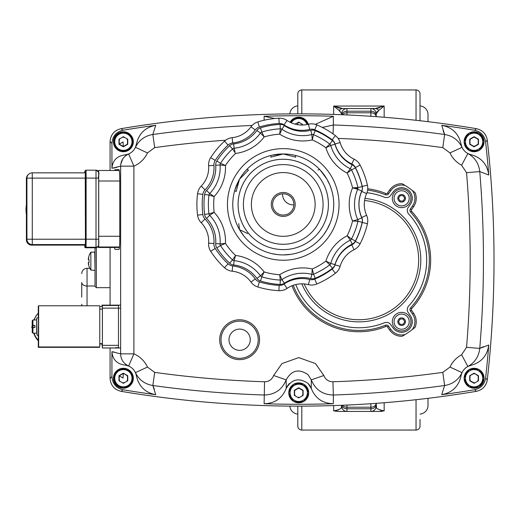 <?xml version="1.0" encoding="UTF-8"?>
<svg xmlns="http://www.w3.org/2000/svg" width="520" height="520" viewBox="0 0 520 520"><rect width="100%" height="100%" fill="white"/><g stroke="black" fill="none" stroke-linecap="round" stroke-linejoin="round"><path stroke-width="0.78" d="M301.795 406.133L301.795 430.053L416.046 430.053A3.985 3.985 0 0 0 420.03 426.069L420.03 419.425M384.163 410.852L380.218 411.45L370.877 411.45A5.317 5.317 0 0 0 376.194 406.14L376.194 404.541L376.194 406.14C375.401 408.154 378.06 409.728 384.163 410.852L384.163 402.734M341.653 405.281L341.653 406.14A5.317 5.317 0 0 0 346.964 411.45L337.623 411.45L333.678 410.852C339.709 409.779 342.368 408.213 341.653 406.14L341.269 407.498M297.811 113.861L297.811 93.931A3.985 3.985 0 0 1 301.795 89.947L416.046 89.947A3.985 3.985 0 0 1 420.03 93.931L420.03 120.744M380.276 411.45L382.142 411.333M301.795 430.053A3.985 3.985 0 0 1 297.811 426.069L297.811 406.14L297.811 426.069M297.811 93.931L297.811 100.575M297.811 124.716L297.811 122.727M379.385 107.9L375.109 108.55L384.163 106.034L378.729 110.487L376.194 113.861L376.194 116.662L376.194 113.861A5.317 5.317 0 0 0 370.877 108.55L346.769 108.55M376.812 112.119L377.546 111.326M373.951 108.55L371.222 108.55M381.42 410.54L380.478 410.28M376.5 407.362L376.194 403.338L376.194 406.14A5.317 5.317 0 0 1 370.877 411.45L337.623 411.45M340.151 408.804L338.111 410M338.111 410.007L337.363 410.28M336.44 410.54L333.678 410.852L333.678 405.568M341.653 114.719L341.653 113.861A5.317 5.317 0 0 1 346.964 108.55A5.317 5.317 0 0 0 341.653 113.861L341.653 114.719L341.653 113.861L339.112 110.487L340.294 111.326M338.41 107.887L333.678 106.034L342.732 108.55L338.468 107.9M376.194 113.861A5.317 5.317 0 0 0 370.877 108.55L375.005 108.55M342.466 405.249A5.317 4.205 0 0 0 346.964 407.212L346.964 411.45M380.218 411.45L370.877 411.45L370.877 407.212A5.317 4.205 0 0 0 376.175 403.338L376.194 404.541A5.317 4.251 0 0 1 370.877 408.791L346.964 408.791A5.317 4.251 0 0 1 341.731 405.275M428.006 114.523L428.006 121.68L428.006 114.523A8.639 8.639 0 0 0 420.03 105.917M428.006 405.476L428.006 398.32L428.006 405.476A8.639 8.639 0 0 1 420.03 414.082M333.678 114.433L333.678 106.034L339.112 110.487A5.317 4.693 90 0 1 342.732 108.55L346.964 108.55L346.964 111.209L370.877 111.209A5.317 4.251 180 0 1 376.194 115.46L376.194 116.662A5.317 4.205 180 0 0 370.877 112.788L370.877 108.55L375.109 108.55A5.317 4.693 -90 0 1 378.729 110.487M341.731 114.725A5.317 4.251 180 0 1 346.964 111.209L346.964 112.788A5.317 4.205 180 0 0 342.466 114.751M297.811 402.155L297.811 401.486L297.811 402.155M297.811 105.917A8.639 8.639 0 0 0 289.861 113.9M297.811 414.082A8.639 8.639 0 0 1 289.861 406.101M370.877 108.55L346.964 108.55M302.718 125.028A4.518 4.518 0 0 0 301.867 123.897M299.981 122.805A4.518 4.518 0 0 0 297.479 122.805M295.282 118.515L293.852 118.515A9.919 9.919 0 0 0 293.69 118.606L292.981 119.841M307.183 124.514L303.771 118.606A9.919 9.919 0 0 0 303.608 118.515L302.185 118.515M119.788 368.94L126.945 368.94L119.788 368.94M127.491 369.135L128.245 369.603A9.919 9.919 0 0 1 128.407 369.7L133.282 378.144A9.919 9.919 0 0 1 133.282 378.332L128.407 386.782A9.919 9.919 0 0 1 128.245 386.874L126.815 386.874M117.611 370.929L118.326 369.7A9.919 9.919 0 0 1 118.489 369.603L119.242 369.135M117.611 385.548L118.326 386.782A9.919 9.919 0 0 0 118.489 386.874L119.912 386.874M114.159 376.909L113.451 378.144A9.919 9.919 0 0 0 113.451 378.332L114.159 379.568M118.983 379.327A4.518 4.518 0 0 0 120.231 381.491M122.116 382.577A4.518 4.518 0 0 0 124.618 382.577M126.503 381.491A4.518 4.518 0 0 0 127.751 379.327M127.751 377.15A4.518 4.518 0 0 0 127.03 375.603M123.819 373.744A4.518 4.518 0 0 0 123.364 373.724M122.915 373.744A4.518 4.518 0 0 0 122.116 373.9M120.231 374.985A4.518 4.518 0 0 0 119.698 375.603M119.457 375.979A4.518 4.518 0 0 0 118.983 377.15M295.152 383.552L302.308 383.552M302.855 383.747L303.608 384.215A9.919 9.919 0 0 1 303.771 384.312L308.646 392.756A9.919 9.919 0 0 1 308.646 392.945L303.771 401.394A9.919 9.919 0 0 1 303.608 401.486L293.852 401.486A9.919 9.919 0 0 1 293.69 401.394L288.815 392.945A9.919 9.919 0 0 1 288.815 392.756L293.69 384.312A9.919 9.919 0 0 1 293.852 384.215L294.606 383.747M294.346 393.939A4.518 4.518 0 0 0 295.601 396.103A4.518 4.518 0 0 1 294.346 393.939M297.479 397.196A4.518 4.518 0 0 0 299.981 397.196A4.518 4.518 0 0 1 297.479 397.196M301.867 396.103A4.518 4.518 0 0 0 303.115 393.939A4.518 4.518 0 0 1 301.867 396.103M303.115 391.768A4.518 4.518 0 0 0 301.867 389.597A4.518 4.518 0 0 1 303.115 391.768M299.981 388.512A4.518 4.518 0 0 0 297.479 388.512A4.518 4.518 0 0 1 299.981 388.512M295.601 389.597A4.518 4.518 0 0 0 294.346 391.768A4.518 4.518 0 0 1 295.601 389.597M479.135 386.782L484.016 378.332A9.919 9.919 0 0 0 484.016 378.144L479.135 369.7A9.919 9.919 0 0 0 478.972 369.603L469.222 369.603A9.919 9.919 0 0 0 469.053 369.7L464.178 378.144A9.919 9.919 0 0 0 464.178 378.332L469.053 386.782A9.919 9.919 0 0 0 469.222 386.874L478.972 386.874A9.919 9.919 0 0 0 479.135 386.782M469.709 379.327A4.518 4.518 0 0 0 470.964 381.491A4.518 4.518 0 0 1 469.709 379.327M472.849 382.577A4.518 4.518 0 0 0 475.345 382.577A4.518 4.518 0 0 1 472.849 382.577M477.23 381.491A4.518 4.518 0 0 0 478.478 379.327A4.518 4.518 0 0 1 477.23 381.491M478.478 377.15A4.518 4.518 0 0 0 477.763 375.603A4.518 4.518 0 0 1 478.478 377.15M474.552 373.744A4.518 4.518 0 0 0 473.642 373.744A4.518 4.518 0 0 1 474.552 373.744M470.431 375.603A4.518 4.518 0 0 0 469.709 377.15A4.518 4.518 0 0 1 470.431 375.603M467.831 149.506L464.256 143.312M469.053 150.299A9.919 9.919 0 0 0 469.222 150.397L478.972 150.397A9.919 9.919 0 0 0 479.135 150.299L484.016 141.856A9.919 9.919 0 0 0 484.016 141.667L479.135 133.218A9.919 9.919 0 0 0 478.972 133.126L469.222 133.126A9.919 9.919 0 0 0 469.053 133.218L464.178 141.667A9.919 9.919 0 0 0 464.178 141.856L469.053 150.299L468.273 149.883M464.152 142.74L464.178 141.856M469.709 142.851A4.518 4.518 0 0 0 470.964 145.015A4.518 4.518 0 0 1 469.709 142.851M472.849 146.101A4.518 4.518 0 0 0 474.552 146.256A4.518 4.518 0 0 1 472.849 146.101M477.763 144.398A4.518 4.518 0 0 0 478.478 142.851A4.518 4.518 0 0 1 477.763 144.398M478.478 140.673A4.518 4.518 0 0 0 477.23 138.508A4.518 4.518 0 0 1 478.478 140.673M475.345 137.423A4.518 4.518 0 0 0 472.849 137.423A4.518 4.518 0 0 1 475.345 137.423M470.964 138.508A4.518 4.518 0 0 0 469.709 140.673A4.518 4.518 0 0 1 470.964 138.508M118.983 143.669A4.784 4.784 0 0 0 119.516 144.606M122.831 146.517A4.784 4.784 0 0 0 123.903 146.517M127.212 144.606A4.784 4.784 0 0 0 127.751 143.669M118.983 142.851A4.518 4.518 0 0 0 119.457 144.02M119.698 144.398A4.518 4.518 0 0 0 120.231 145.015M122.116 146.101A4.518 4.518 0 0 0 122.915 146.256M123.364 146.276A4.518 4.518 0 0 0 124.618 146.101M126.503 145.015A4.518 4.518 0 0 0 127.751 142.851M126.945 151.06L119.788 151.06M119.242 150.865L118.489 150.397A9.919 9.919 0 0 1 118.326 150.299L117.611 149.071M126.815 133.126L128.245 133.126A9.919 9.919 0 0 1 128.407 133.218L133.282 141.667A9.919 9.919 0 0 1 133.282 141.856L128.407 150.299A9.919 9.919 0 0 1 128.245 150.397L127.491 150.865M114.159 140.433L113.451 141.667A9.919 9.919 0 0 0 113.451 141.856L114.159 143.091M119.912 133.126L118.489 133.126A9.919 9.919 0 0 0 118.326 133.218L117.611 134.453M127.751 139.847A4.784 4.784 0 0 0 127.212 138.918M123.903 137.007A4.784 4.784 0 0 0 122.831 137.007M119.516 138.918A4.784 4.784 0 0 0 118.983 139.847M127.751 140.673A4.518 4.518 0 0 0 126.503 138.508M124.618 137.423A4.518 4.518 0 0 0 122.116 137.423M120.231 138.508A4.518 4.518 0 0 0 118.983 140.673M87.041 305.786L87.041 286.013A5.317 3.549 180 0 1 83.284 284.973A5.317 3.549 180 0 1 81.731 282.464L81.731 297.141M95.01 247.774L95.01 285.24M95.01 271.739L95.01 250.478M89.017 255.794L89.017 255.794A15.945 15.945 0 0 1 90.844 252.174L95.01 252.096M94.724 251.836L95.01 270.12M90.844 252.174L90.844 270.043A15.945 15.945 0 0 1 89.017 266.422L89.017 266.422M89.063 266.377A15.886 15.886 0 0 1 88.302 263.204A15.886 8.834 170 0 0 88.829 264.466A15.886 8.834 170 0 1 88.302 263.204L88.445 263.178M88.829 264.466A15.886 13 14.6 0 1 88.302 262.476L89.063 262.476A14.547 10.524 90 0 1 89.063 259.74L88.302 259.74A15.886 13 165.4 0 1 88.829 257.751A15.886 8.834 10 0 0 88.302 259.012A15.886 8.834 10 0 1 88.829 257.751M88.445 259.038L88.302 259.012A15.886 15.886 0 0 1 89.063 255.84M461.201 375.057L462.046 372.645A13.286 13.286 0 0 1 464.704 368.843A13.286 13.286 0 0 0 461 376.019C458.627 386.457 452.199 392.685 441.721 394.693A1070.927 1070.927 0 0 0 474.611 389.74L476.32 391.339C482.547 389.922 486.207 386.054 487.299 379.743L485.609 378.125C484.536 384.443 480.87 388.31 474.611 389.74M487.299 140.257A1072.786 1072.786 0 0 1 487.299 379.743A1072.786 1072.786 0 0 0 487.299 140.257C486.219 133.959 482.56 130.091 476.32 128.661L474.611 130.26C480.857 131.677 484.523 135.544 485.609 141.876L487.299 140.257M485.609 378.125A1070.927 1070.927 0 0 0 488.761 345.013L479.752 348.419A1062.224 1062.224 0 0 0 479.752 171.581L488.761 174.987A1070.927 1070.927 0 0 0 485.609 141.876M469.95 154.381L467.857 153.491A13.286 13.286 0 0 1 464.704 151.157A13.286 13.286 0 0 0 471.166 154.72C481.462 157.657 487.325 164.411 488.761 174.987M128.063 154.219L124.312 155.012A13.286 13.286 0 0 0 128.629 153.959L133.894 166.153A26.572 26.572 0 0 0 147.472 152.945L154.655 147.622L152.834 134.492C144.846 135.817 139.042 140.108 135.415 147.355A13.286 13.286 0 0 0 136.468 143.982L135.415 147.355A13.286 13.286 0 0 1 128.629 153.959C123.442 156.578 120.776 160.641 120.64 166.153L120.64 353.847C120.776 359.359 123.442 363.422 128.629 366.041A13.286 13.286 0 0 1 135.415 372.645C139.016 379.88 144.82 384.163 152.834 385.509L153.231 386.386M125.34 365.099L128.629 366.041A13.286 13.286 0 0 0 124.312 364.988C116.721 363.779 112.599 359.365 111.937 351.728L111.937 376.695L110.078 378.268C110.591 385.307 114.276 389.662 121.141 391.339L123.019 389.766C116.148 388.109 112.456 383.747 111.937 376.695M113.399 378.241A9.965 9.965 0 0 1 123.364 368.277A9.965 9.965 0 0 1 133.328 378.241A9.965 9.965 0 0 1 123.364 388.2A9.965 9.965 0 0 1 113.399 378.241M290.062 122.239A9.965 9.965 0 0 1 308.269 124.267M113.399 141.758A9.965 9.965 0 0 1 123.364 131.8A9.965 9.965 0 0 1 133.328 141.758A9.965 9.965 0 0 1 123.364 151.723A9.965 9.965 0 0 1 113.399 141.758M464.132 141.758A9.965 9.965 0 0 1 474.097 131.8A9.965 9.965 0 0 1 484.062 141.758A9.965 9.965 0 0 1 474.097 151.723A9.965 9.965 0 0 1 464.132 141.758M464.132 378.241A9.965 9.965 0 0 1 474.097 368.277A9.965 9.965 0 0 1 484.062 378.241A9.965 9.965 0 0 1 474.097 388.2A9.965 9.965 0 0 1 464.132 378.241M286.182 379.853C291.661 370.11 298.974 368.42 308.126 374.784L311.279 379.853C315.347 389.721 322.706 394.771 333.353 395.012L332.917 381.765C328.536 381.667 325.507 379.581 323.83 375.505L315.51 363.591L298.733 357.611L281.957 363.591L273.631 375.505L281.957 363.591L298.733 357.611L315.51 363.591L323.83 375.505L311.279 379.853L311.279 388.518L308.126 383.468C299.026 377.357 291.714 379.041 286.182 388.518L286.182 379.853L273.631 375.505C271.973 379.568 268.944 381.654 264.543 381.765A1048.97 1048.97 0 0 1 154.655 372.379L152.834 385.509A1062.224 1062.224 0 0 0 264.115 395.012C274.8 394.738 282.159 389.688 286.182 379.853M288.769 392.853A9.965 9.965 0 0 1 298.733 382.889A9.965 9.965 0 0 1 308.698 392.853A9.965 9.965 0 0 1 298.733 402.818A9.965 9.965 0 0 1 288.769 392.853M367.621 190.125A70.415 70.415 0 0 1 385.392 194.753A2.659 2.659 0 0 0 388.563 193.817L390.748 190.703A13.286 13.286 0 0 1 405.197 185.523A87.685 87.685 0 0 1 412.347 190.476A13.286 13.286 0 0 1 412.51 205.94L410.429 208.91A2.659 2.659 0 0 0 410.657 212.238A70.415 70.415 0 0 1 410.657 307.762A2.659 2.659 0 0 0 410.429 311.09L412.51 314.061A13.286 13.286 0 0 1 412.347 329.524L415.11 327.314A87.685 87.685 0 0 1 405.197 334.477A13.286 13.286 0 0 1 390.748 329.297L388.563 326.183A2.659 2.659 0 0 0 385.392 325.247A70.415 70.415 0 0 1 293.215 285.317M405.197 185.523L402.155 183.716A87.685 87.685 0 0 1 405.197 185.523M221.019 339.709A18.596 18.596 0 0 1 239.623 321.113A18.596 18.596 0 0 1 258.219 339.709A18.596 18.596 0 0 1 239.623 358.312A18.596 18.596 0 0 1 221.019 339.709M388.563 193.817L387.478 193.05A1.326 1.326 0 0 1 385.885 193.518A71.741 71.741 0 0 0 367.75 188.806M390.748 190.703L389.656 189.936L387.478 193.05M415.11 192.686L412.347 190.476A87.685 87.685 0 0 1 415.11 192.686A14.612 14.612 0 0 1 413.595 206.7L412.51 205.94M410.657 307.762L411.632 308.666A71.741 71.741 0 0 0 411.632 211.334A1.326 1.326 0 0 1 411.522 209.671L410.429 208.91M410.429 311.09L411.522 310.329A1.326 1.326 0 0 1 411.632 308.666M412.51 314.061L413.595 313.3L411.522 310.329M402.155 336.284L405.197 334.477A87.685 87.685 0 0 1 402.155 336.284A14.612 14.612 0 0 1 389.656 330.064L390.748 329.297M410.332 204.419L408.252 207.383A5.317 5.317 0 0 0 408.7 214.039A67.756 67.756 0 0 1 408.7 305.962A5.317 5.317 0 0 0 408.252 312.618L410.332 315.582A10.628 10.628 0 0 1 407.726 330.389A10.628 10.628 0 0 1 392.918 327.776L390.741 324.662A5.317 5.317 0 0 0 384.391 322.784A67.756 67.756 0 0 1 295.776 284.57A67.756 67.756 0 0 0 384.391 322.784A5.317 5.317 0 0 1 390.741 324.662L392.918 327.776A10.628 10.628 0 0 0 407.726 330.389A10.628 10.628 0 0 0 410.332 315.582L408.252 312.618A5.317 5.317 0 0 1 408.7 305.962A67.756 67.756 0 0 0 408.7 214.039A5.317 5.317 0 0 1 408.252 207.383L410.332 204.419A10.628 10.628 0 0 0 407.726 189.612A10.628 10.628 0 0 0 392.918 192.225A10.628 10.628 0 0 1 407.726 189.612A10.628 10.628 0 0 1 410.332 204.419M366.957 192.725A67.756 67.756 0 0 1 384.391 197.217A5.317 5.317 0 0 0 390.741 195.338L392.918 192.225L390.741 195.338A5.317 5.317 0 0 1 384.391 197.217A67.756 67.756 0 0 0 366.957 192.725M264.543 381.765L264.115 403.722A1070.927 1070.927 0 0 0 333.346 403.722C322.692 403.475 315.341 398.411 311.279 388.518M264.115 403.722C274.768 403.475 282.126 398.411 286.182 388.518M252.116 125.45A1062.224 1062.224 0 0 0 152.834 134.492L155.747 125.307C145.262 127.316 138.84 133.542 136.468 143.982L136.266 144.937M461 143.982A13.286 13.286 0 0 0 464.704 151.157A13.286 13.286 0 0 1 462.046 147.355L461 143.982C458.627 133.542 452.199 127.316 441.721 125.307A1070.927 1070.927 0 0 1 474.611 130.26A1070.927 1070.927 0 0 0 441.721 125.307L444.632 134.492A1062.224 1062.224 0 0 0 333.353 124.989L333.346 116.278A1070.927 1070.927 0 0 0 264.115 116.278L274.658 118.515M333.346 116.278L315.322 124.352M333.06 133.9L333.353 124.989L322.348 127.445M147.472 152.945L135.441 147.31M135.96 374.017L136.468 376.019A13.286 13.286 0 0 0 135.415 372.645L147.472 367.055A26.572 26.572 0 0 0 133.894 353.847L128.629 366.041M152.834 385.509L155.747 394.693A1070.927 1070.927 0 0 1 123.019 389.766A1070.927 1070.927 0 0 0 155.747 394.693C145.262 392.685 138.84 386.457 136.468 376.019M155.747 125.307A1070.927 1070.927 0 0 0 123.019 130.234L121.141 128.661C114.283 130.332 110.598 134.687 110.078 141.733L110.078 170.475L110.078 141.733L111.937 143.305L111.937 168.272C112.599 160.635 116.721 156.221 124.312 155.012L124.69 154.98M110.078 378.268L110.078 347.978L110.078 378.268M110.078 305.142L110.078 247.481L110.078 305.142M114.66 170.475L114.946 169.663L119.034 169.663C119.483 170.339 119.73 173.881 119.776 180.291L119.776 238.745C119.73 245.154 119.483 248.697 119.034 249.373L114.946 249.373L114.523 247.481M115.505 305.168L118.476 305.168L118.476 347.685L115.505 347.685M111.937 143.305C112.45 136.26 116.142 131.898 123.019 130.234L121.141 128.661A1072.786 1072.786 0 0 1 476.32 128.661L479.206 129.493M461.5 145.984L462.046 147.355C458.419 140.108 452.615 135.817 444.632 134.492L442.806 147.622L449.995 152.945A26.572 26.572 0 0 0 461.617 165.217L466.544 172.686A1048.97 1048.97 0 0 1 466.544 347.315L461.617 354.783A26.572 26.572 0 0 0 449.995 367.055L442.806 372.379A1048.97 1048.97 0 0 1 332.917 381.765M466.544 172.686L479.752 171.581C478.842 163.508 474.877 157.482 467.857 153.491L461.617 165.217M468.208 366.327L471.166 365.281A13.286 13.286 0 0 0 464.704 368.843A13.286 13.286 0 0 1 467.857 366.509C474.897 362.499 478.862 356.466 479.752 348.419L466.544 347.315M488.761 345.013C487.325 355.589 481.462 362.343 471.166 365.281M467.857 366.509L461.617 354.783M333.346 403.722L333.353 395.012A1062.224 1062.224 0 0 0 444.632 385.509C452.641 384.163 458.445 379.88 462.046 372.645L449.995 367.055M442.806 372.379L444.632 385.509L441.721 394.693M476.32 391.339A1072.786 1072.786 0 0 1 121.141 391.339A1072.786 1072.786 0 0 0 476.32 391.339M411.522 209.671L413.595 206.7M462.046 147.355L449.982 152.925M98.13 171.256L98.638 170.475L98.703 173.524L98.735 236.275L98.644 246.994L98.156 247.481L98.117 246.207M119.418 247.481L98.156 247.481L119.463 247.436M102.05 306.481L102.07 305.142L120.64 305.142L102.07 305.142L102.414 308.146L120.64 308.146M118.476 345.345L102.414 345.345L102.388 347.978L120.64 347.978L102.388 347.978L102.044 344L99.755 344M102.414 345.345L102.414 308.146M99.755 343.655L102.31 343.655M98.67 244.582L98.716 239.219L86.119 239.2L86.047 247.24L96.012 247.24A2.659 2.659 45.1 0 0 98.67 244.582L98.663 172.842A2.659 2.659 -134.9 0 0 96.005 170.19L96.012 247.24L95.478 247.767L85.514 247.767L86.047 247.24A0.663 0.663 -134.9 0 1 85.384 246.578L84.851 247.104L84.806 245.115L84.838 247.065L85.514 247.774A0.663 0.663 -134.9 0 1 84.851 247.104M84.845 171.386A0.663 0.663 -134.9 0 1 85.04 170.911L84.806 172.842L84.845 171.386L85.377 170.853L85.442 178.094L86.112 178.087L86.041 170.19L96.005 170.19C101.647 173.732 97.331 174.272 98.709 178.113L86.112 178.087L86.119 239.2L85.449 239.207L85.384 246.578M84.838 245.115L85.384 244.712L85.43 239.219L85.248 172.842M26.396 204.893A28.762 28.762 45.1 0 0 26.396 214.383M32.24 172.842A5.317 5.317 0 0 0 28.489 174.395A5.317 5.311 45.1 0 0 26.923 178.159L32.285 178.113L32.24 172.842L85.391 172.842L32.24 172.842A5.317 5.311 45.1 0 0 28.489 174.395L27.956 174.922A5.317 5.311 45.1 0 0 27.956 174.922A5.317 5.311 45.1 0 0 27.95 174.935A5.317 5.311 45.1 0 0 26.39 178.692L26.396 239.798A5.317 5.311 45.1 0 0 31.713 245.115L32.246 244.582L32.279 242.996L32.285 178.113L85.423 178.113M26.741 208.897L26.663 218.276L26.741 208.897M32.604 325.553L31.674 327.164L32.649 325.553M32.169 327.704L31.791 327.048M31.674 327.164L32.169 328.022M102.056 343.655L102.056 344M102.401 343.655L102.382 306.481L99.749 306.481L102.382 306.481M34.866 319.995L32.89 319.995L32.227 320.664L32.234 325.481L34.892 325.481L32.234 325.481L32.207 320.651L32.169 325.546L34.821 325.553L32.169 325.546L32.207 320.684M34.873 319.917L36.738 319.917L36.738 333.203L32.877 333.125L32.207 332.449L32.273 327.567L32.227 332.43L32.89 333.106L34.873 333.203M34.821 327.561L34.821 325.553M32.273 325.442L34.931 325.436L34.931 327.561L32.273 327.567M36.693 319.917L36.693 333.203M38.389 326.632L38.461 335.192L38.461 317.922L38.461 335.192L36.998 335.192L36.731 318.188M32.169 327.672L32.207 328.296M32.207 324.838L32.201 325.507M32.227 328.276L32.227 332.43M32.227 320.664L32.227 324.825M36.998 317.922L38.461 317.922L38.461 317.258L38.493 335.192M33.007 325.553A19.929 19.929 45.1 0 0 32.988 327.561M34.021 333.125A19.929 19.929 45.1 0 0 38.285 340.281L38.285 347.328L38.643 346.97L38.643 305.786L38.279 306.144L38.285 317.922M38.285 340.782A19.929 19.929 -134.9 0 1 33.696 333.125M32.734 327.561A19.929 19.929 -134.9 0 1 32.779 325.553M38.643 305.786L99.749 305.786L99.755 346.97L38.643 346.97M99.755 346.97L99.392 347.328L38.285 347.328M33.989 319.995A19.929 19.929 -134.9 0 1 38.279 313.177M38.279 313.19A19.929 19.929 45.1 0 0 34.145 319.995M38.285 335.192L38.285 340.281M401.629 189.02A9.302 9.302 0 0 1 410.93 198.322A9.302 9.302 0 0 1 401.629 207.623A9.302 9.302 0 0 1 392.327 198.322A9.302 9.302 0 0 1 401.629 189.02M401.629 312.377A9.302 9.302 0 0 1 410.93 321.678A9.302 9.302 0 0 1 401.629 330.98A9.302 9.302 0 0 1 392.327 321.678A9.302 9.302 0 0 1 401.629 312.377M364.579 200.519A59.748 59.748 0 0 1 418.6 262.834A59.748 59.748 0 0 1 304.181 283.94M401.629 314.106A7.573 7.573 0 0 1 409.201 321.678A7.573 7.573 0 0 1 401.629 329.251A7.573 7.573 0 0 1 394.056 321.678A7.573 7.573 0 0 1 401.629 314.106M409.201 321.678A7.573 7.573 0 0 1 401.629 329.251A7.573 7.573 0 0 1 394.056 321.678A7.573 7.573 0 0 1 401.629 314.106A7.573 7.573 0 0 1 409.201 321.678M401.323 319.02L400.094 319.02L399.477 320.086A2.678 2.678 0 0 0 399.172 320.619L398.56 321.678L399.172 322.745A2.678 2.678 0 0 0 399.477 323.278L400.094 324.337L401.323 324.337A2.678 2.678 0 0 0 401.934 324.337L403.163 324.337L403.774 323.278A2.678 2.678 0 0 0 404.085 322.745L404.697 321.678L404.085 320.619A2.678 2.678 0 0 0 403.774 320.086L403.163 319.02L401.934 319.02A2.678 2.678 0 0 0 401.323 319.02M401.629 205.894A7.573 7.573 0 0 1 394.056 198.322A7.573 7.573 0 0 1 401.629 190.749A7.573 7.573 0 0 1 409.201 198.322A7.573 7.573 0 0 1 401.629 205.894A7.573 7.573 0 0 1 394.056 198.322A7.573 7.573 0 0 1 401.629 190.749A7.573 7.573 0 0 1 409.201 198.322A7.573 7.573 0 0 1 401.629 205.894M401.323 195.663L400.094 195.663L399.477 196.722A2.678 2.678 0 0 0 399.172 197.256L398.56 198.322L399.172 199.381A2.678 2.678 0 0 0 399.477 199.914L400.094 200.98L401.323 200.98A2.678 2.678 0 0 0 401.934 200.98L403.163 200.98L403.774 199.914A2.678 2.678 0 0 0 404.085 199.381L404.697 198.322L404.085 197.256A2.678 2.678 0 0 0 403.774 196.722L403.163 195.663L401.934 195.663A2.678 2.678 0 0 0 401.323 195.663M228.989 339.709A10.628 10.628 0 0 1 239.623 329.082A10.628 10.628 0 0 1 250.25 339.709A10.628 10.628 0 0 1 239.623 350.337A10.628 10.628 0 0 1 228.989 339.709M327.626 180.655L329.732 184.75M271.934 155.24L283.25 153.959A50.486 50.486 0 0 0 232.765 204.438A50.486 50.486 0 0 0 283.25 254.924L281.288 254.885M241.638 175.858L242.951 174.031M243.997 172.698L245.447 170.983M234.982 189.638L239.525 179.198L236.106 191.529L234.708 190.561M236.249 222.872L235.138 219.745M245.447 237.9L243.997 236.184M243.815 235.963L239.525 229.684L247.669 233.571M277.381 254.586L271.934 253.643M283.159 118.671A13.286 13.286 0 0 1 287.034 120.465A26.572 26.572 0 0 0 308.412 124.234A26.572 26.572 0 0 1 287.034 120.465A13.286 13.286 0 0 0 278.915 118.196A86.353 86.353 0 0 0 257.822 121.914A13.286 13.286 0 0 0 250.972 126.822A26.572 26.572 0 0 1 232.167 137.677A13.286 13.286 0 0 0 224.49 141.154A86.353 86.353 0 0 0 210.724 157.566A13.286 13.286 0 0 0 208.631 165.731A26.572 26.572 0 0 1 201.208 186.128A13.286 13.286 0 0 0 197.561 193.733A86.353 86.353 0 0 0 197.561 215.15A13.286 13.286 0 0 0 201.208 222.749A26.572 26.572 0 0 1 208.631 243.152A13.286 13.286 0 0 0 210.724 251.316A86.353 86.353 0 0 0 224.49 267.722A13.286 13.286 0 0 0 228.046 270.088A13.286 13.286 0 0 1 224.49 267.722L228.111 263.829A81.042 81.042 0 0 1 215.189 248.43A7.969 7.969 0 0 1 213.928 243.529A31.883 31.883 0 0 0 205.023 219.05A7.969 7.969 0 0 1 202.833 214.494A81.042 81.042 0 0 1 202.833 194.389A7.969 7.969 0 0 1 205.023 189.833A31.883 31.883 0 0 0 213.928 165.353A7.969 7.969 0 0 1 215.189 160.453A81.042 81.042 0 0 1 228.111 145.054A7.969 7.969 0 0 1 232.713 142.961A31.883 31.883 0 0 0 255.275 129.941A7.969 7.969 0 0 1 259.382 126.997A81.042 81.042 0 0 1 279.182 123.5A7.969 7.969 0 0 1 284.057 124.865A31.883 31.883 0 0 0 309.706 129.389A7.969 7.969 0 0 1 314.75 129.773A81.042 81.042 0 0 1 332.163 139.828A7.969 7.969 0 0 1 335.017 144.001A31.883 31.883 0 0 0 351.76 163.956A7.969 7.969 0 0 1 355.375 167.492A81.042 81.042 0 0 1 362.251 186.381A7.969 7.969 0 0 1 361.757 191.419A31.883 31.883 0 0 0 361.757 217.464A7.969 7.969 0 0 1 362.251 222.502L367.432 223.685A13.286 13.286 0 0 0 367.699 219.421A13.286 13.286 0 0 1 367.432 223.685A86.353 86.353 0 0 1 360.106 243.815A86.353 86.353 0 0 0 367.432 223.685M311.649 285.051A13.286 13.286 0 0 1 308.412 284.648A13.286 13.286 0 0 0 316.817 284.005A13.286 13.286 0 0 1 311.649 285.051M351.76 244.927A31.883 31.883 0 0 0 335.017 264.882A7.969 7.969 0 0 1 332.163 269.055A81.042 81.042 0 0 1 314.75 279.11L316.817 284.005A86.353 86.353 0 0 0 335.368 273.293A13.286 13.286 0 0 0 340.125 266.338A26.572 26.572 0 0 1 354.081 249.711A13.286 13.286 0 0 0 360.106 243.815L355.375 241.391A7.969 7.969 0 0 1 351.76 244.927L354.081 249.711M367.699 189.462A13.286 13.286 0 0 0 367.432 185.198A13.286 13.286 0 0 1 366.606 193.589A13.286 13.286 0 0 0 367.699 189.462M357.572 161.629A13.286 13.286 0 0 1 360.106 165.067A13.286 13.286 0 0 0 354.081 159.172A26.572 26.572 0 0 1 340.125 142.545A13.286 13.286 0 0 0 335.368 135.59A13.286 13.286 0 0 1 340.125 142.545L335.017 144.001M312.669 123.87A13.286 13.286 0 0 1 316.817 124.878A13.286 13.286 0 0 0 308.412 124.234L309.706 129.389M253.994 285.07A13.286 13.286 0 0 0 257.822 286.969A13.286 13.286 0 0 1 250.972 282.061A26.572 26.572 0 0 0 232.167 271.206A13.286 13.286 0 0 1 228.046 270.088A13.286 13.286 0 0 0 232.167 271.206A26.572 26.572 0 0 1 250.972 282.061L255.275 278.941A31.883 31.883 0 0 0 232.713 265.915A7.969 7.969 0 0 1 228.111 263.829M283.159 290.212A13.286 13.286 0 0 1 278.915 290.687A13.286 13.286 0 0 0 287.034 288.418A26.572 26.572 0 0 1 308.412 284.648A26.572 26.572 0 0 0 287.034 288.418L284.057 284.017A7.969 7.969 0 0 1 279.182 285.376A81.042 81.042 0 0 1 259.382 281.886A7.969 7.969 0 0 1 255.275 278.941M281.925 129.266A37.2 37.2 0 0 0 302.789 135.662A37.2 37.2 0 0 1 281.925 129.266A2.659 2.659 0 0 0 280.306 128.81L279.708 134.167L281.925 129.266L284.388 125.632A7.04 7.04 0 0 0 280.085 124.43L280.306 128.81A75.725 75.725 0 0 0 261.8 132.073A2.659 2.659 0 0 0 260.436 133.055A2.659 2.659 0 0 1 261.8 132.073A2.659 2.659 0 0 0 261.04 132.451M330.382 263.257L325.904 261.099L329.803 264.817A75.725 75.725 0 0 1 313.534 274.209L312.267 268.976A42.51 42.51 0 0 0 279.708 274.716L281.925 279.617A37.2 37.2 0 0 1 311.857 274.339A2.659 2.659 0 0 0 312.709 274.411A2.659 2.659 0 0 1 311.857 274.339A37.2 37.2 0 0 0 281.925 279.617A2.659 2.659 0 0 1 280.306 280.072A75.725 75.725 0 0 1 261.8 276.809A2.659 2.659 0 0 1 260.436 275.828A2.659 2.659 0 0 0 261.04 276.432M356.161 220.064L357.76 219.635A2.659 2.659 0 0 1 357.923 221.312A75.725 75.725 0 0 1 351.5 238.966A2.659 2.659 0 0 1 350.291 240.149A2.659 2.659 0 0 0 351.5 238.966L347.159 235.775L350.291 240.149A37.2 37.2 0 0 0 330.759 263.425A2.659 2.659 0 0 1 329.803 264.817L332.456 268.314A7.04 7.04 0 0 0 334.978 264.628A32.812 32.812 0 0 1 352.209 244.088A7.04 7.04 0 0 0 355.401 240.968A80.112 80.112 0 0 0 362.2 222.294A7.04 7.04 0 0 0 361.757 217.847A32.812 32.812 0 0 1 361.757 191.035L357.76 189.248L352.547 187.909L357.76 189.248A37.2 37.2 0 0 0 357.76 219.635L352.547 220.974L357.923 221.312A2.659 2.659 0 0 0 357.975 220.461M361.757 191.035A7.04 7.04 0 0 0 362.2 186.589A80.112 80.112 0 0 0 355.401 167.915A7.04 7.04 0 0 0 352.209 164.794A32.812 32.812 0 0 1 334.978 144.255A7.04 7.04 0 0 0 332.456 140.569A80.112 80.112 0 0 0 315.244 130.631A7.04 7.04 0 0 0 310.784 130.292L311.857 134.544L312.267 139.906L313.534 134.673A2.659 2.659 0 0 0 311.857 134.544A37.2 37.2 0 0 1 302.789 135.662A37.2 37.2 0 0 0 311.857 134.544A2.659 2.659 0 0 1 313.534 134.673A75.725 75.725 0 0 1 329.803 144.066L325.904 147.784L330.759 145.457A37.2 37.2 0 0 0 350.291 168.733L347.159 173.108L350.838 170.411M260.436 275.828L256.88 278.395A7.04 7.04 0 0 0 260.514 281.002L261.8 276.809L264.199 271.98L260.436 275.828A37.2 37.2 0 0 0 234.111 260.631L235.56 255.45L232.577 259.935A75.725 75.725 0 0 1 220.5 245.544A2.659 2.659 0 0 1 220.083 243.912A37.2 37.2 0 0 0 209.69 215.352A2.659 2.659 0 0 1 209.203 214.656A2.659 2.659 0 0 0 209.69 215.352L214.13 212.316L208.962 213.837A75.725 75.725 0 0 1 208.962 195.046L214.13 196.567L208.962 195.046A2.659 2.659 0 0 1 209.69 193.531L214.13 196.567L209.69 193.531A37.2 37.2 0 0 0 220.083 164.97L225.44 165.497L221.254 163.657M295.497 155.467L295.633 157.157L283.25 153.959A50.486 50.486 0 0 1 333.729 204.438A50.486 50.486 0 0 1 283.25 254.924A50.486 50.486 0 0 0 333.729 204.438A50.486 50.486 0 0 0 283.25 153.959L270.861 157.157L271.005 155.467M283.25 164.6A39.845 39.845 0 0 1 323.089 204.438A39.845 39.845 0 0 1 283.25 244.283A39.845 39.845 0 0 1 243.406 204.438A39.845 39.845 0 0 1 283.25 164.6M283.25 192.484A11.954 11.954 0 0 0 271.291 204.438A11.954 11.954 0 0 0 283.25 216.398A11.954 11.954 0 0 0 295.204 204.438A11.954 11.954 0 0 0 283.25 192.484M283.25 215.072A10.628 10.628 0 0 1 272.623 204.438A10.628 10.628 0 0 1 283.25 193.811A10.628 10.628 0 0 1 293.878 204.438A10.628 10.628 0 0 1 283.25 215.072M240.461 177.905L239.525 179.198L240.461 177.905M238.732 223.633L239.525 229.684M287.196 154.109L289.439 154.336M291.115 154.577L293.325 154.973M246.955 169.344L248.495 170.072L239.525 179.198M326.729 261.508L327.054 261.664M327.704 261.983L328.64 262.431M329.238 262.717L329.94 263.048M234.234 148.714L234.722 150.501M235.008 151.508L234.111 148.252A37.2 37.2 0 0 0 260.436 133.055L264.199 136.903L261.8 132.073A75.725 75.725 0 0 1 280.306 128.81M234.403 151.716L233.903 150.969M233.435 150.254L232.823 149.325M232.804 149.292L235.56 153.433A42.51 42.51 0 0 0 264.199 136.903A70.415 70.415 0 0 1 279.708 134.167A42.51 42.51 0 0 0 312.267 139.906A70.415 70.415 0 0 1 325.904 147.784A42.51 42.51 0 0 0 347.159 173.108A70.415 70.415 0 0 1 352.547 187.909A42.51 42.51 0 0 0 352.547 220.974A70.415 70.415 0 0 1 347.159 235.775A42.51 42.51 0 0 0 325.904 261.099A70.415 70.415 0 0 1 312.267 268.976L311.857 274.339L310.784 278.59A7.04 7.04 0 0 0 315.244 278.252A80.112 80.112 0 0 0 332.456 268.314M222.06 164.008L224.308 164.99M330.324 145.652L328.647 146.445M327.704 146.9L327.087 147.199M347.607 172.504L347.874 172.133M348.354 171.477L348.946 170.651M349.329 170.112L349.778 169.481M350.031 169.111L350.291 168.733A2.659 2.659 0 0 1 351.5 169.917A75.725 75.725 0 0 1 357.923 187.571L352.547 187.909M224.523 165.399L224.166 165.36M223.425 165.282L222.417 165.178M221.754 165.12L220.987 165.048M220.493 165.002L220.083 164.97A2.659 2.659 0 0 1 220.5 163.339A75.725 75.725 0 0 1 232.577 148.948A2.659 2.659 0 0 1 234.111 148.252A37.2 37.2 0 0 0 260.436 133.055L256.88 130.481A32.812 32.812 0 0 1 233.662 143.891L234.111 148.252M220.161 164.119A2.659 2.659 0 0 1 220.5 163.339L216.821 160.959A7.04 7.04 0 0 0 215.709 165.282L220.083 164.97M350.116 170.944L349.642 171.301M349.563 171.359L347.159 173.108M353.412 187.844L353.762 187.824M354.529 187.772L355.511 187.707M356.369 187.655L357.474 187.59M357.513 187.59L357.923 187.571A2.659 2.659 0 0 1 357.76 189.248M260.514 281.002A80.112 80.112 0 0 0 280.085 284.453L280.306 280.072L279.708 274.716A70.415 70.415 0 0 1 264.199 271.98A42.51 42.51 0 0 0 235.56 255.45A70.415 70.415 0 0 1 225.44 243.386L220.083 243.912A2.659 2.659 0 0 0 220.5 245.544L225.44 243.386A42.51 42.51 0 0 0 214.13 212.316A70.415 70.415 0 0 1 214.13 196.567A42.51 42.51 0 0 0 225.44 165.497A70.415 70.415 0 0 1 235.56 153.433M209.203 214.656A2.659 2.659 0 0 1 208.962 213.837A2.659 2.659 0 0 0 209.203 214.656M312.709 274.411A2.659 2.659 0 0 0 313.534 274.209A2.659 2.659 0 0 1 312.709 274.411M234.228 260.208L234.111 260.631A2.659 2.659 0 0 1 232.577 259.935L229.593 263.146A7.04 7.04 0 0 0 233.662 264.992A32.812 32.812 0 0 1 256.88 278.395M332.456 140.569L329.803 144.066A2.659 2.659 0 0 1 330.759 145.457L334.978 144.255M228.046 138.794A13.286 13.286 0 0 1 232.167 137.677L232.713 142.961M332.163 139.828L335.368 135.59A86.353 86.353 0 0 0 316.817 124.878L314.75 129.773M367.432 185.198A86.353 86.353 0 0 0 360.106 165.067A86.353 86.353 0 0 1 367.432 185.198L362.251 186.381M367.699 219.421A13.286 13.286 0 0 0 366.606 215.293A26.572 26.572 0 0 1 366.606 193.589A26.572 26.572 0 0 0 366.606 215.293L361.757 217.464M259.382 281.886L257.822 286.969A86.353 86.353 0 0 0 278.915 290.687L279.182 285.376M215.709 165.282A32.812 32.812 0 0 1 206.544 190.476A7.04 7.04 0 0 0 204.607 194.506A80.112 80.112 0 0 0 204.607 214.377L208.962 213.837A2.659 2.659 0 0 0 209.69 215.352L206.544 218.406A32.812 32.812 0 0 1 215.709 243.6A7.04 7.04 0 0 0 216.821 247.923A80.112 80.112 0 0 0 229.593 263.146M212.199 212.869L214.13 212.316M235.306 256.334L235.203 256.678M235.001 257.394L234.722 258.375M234.546 259.012L234.344 259.76M293.325 253.91L291.115 254.306M290.836 254.352L283.25 254.924M330.265 222.827L326.969 229.684L323.544 234.852M322.946 235.631L319.54 239.538M331.13 220.447L330.369 222.567M330.109 185.653L331.786 190.561M320.203 170.047L326.969 179.198M318.006 170.072L319.54 169.344M123.045 141.947L123.364 146.517L127.484 144.138L127.484 139.386L127.484 144.138L123.364 146.517L119.249 144.138L123.045 141.947M119.249 144.138L119.249 139.386L119.249 144.138L123.364 146.517M123.364 151.06A9.302 9.302 0 0 0 132.665 141.758A9.302 9.302 0 0 0 123.364 132.464A9.302 9.302 0 0 0 114.069 141.758A9.302 9.302 0 0 0 123.364 151.06M118.983 139.23L118.983 144.294L123.364 146.822L127.751 144.294L127.751 139.23L123.364 136.702L118.983 139.23M307.619 124.423A9.302 9.302 0 0 0 290.661 122.525L292.468 119.398L290.661 122.525M303.115 125.008L298.733 122.083L295.146 124.156M123.364 387.537A9.302 9.302 0 0 0 132.665 378.241A9.302 9.302 0 0 0 123.364 368.94A9.302 9.302 0 0 0 114.069 378.241A9.302 9.302 0 0 0 123.364 387.537M127.751 375.707L127.484 380.614L127.484 375.863L123.364 373.178L118.983 375.707L118.983 380.77L123.364 383.299L127.751 380.77L127.751 375.707L123.364 373.178M119.249 380.614L119.249 375.863L119.249 380.614M119.249 375.863L123.364 373.484L119.249 375.863L123.045 378.053L123.364 373.484M294.613 395.232L294.613 390.475L294.613 395.232M294.613 390.475L298.733 388.096L294.613 390.475M298.733 388.096L302.848 390.475L298.733 388.096M302.848 390.475L302.848 395.232L302.848 390.475M298.733 384.215A8.639 8.639 0 0 1 307.365 392.853A8.639 8.639 0 0 1 298.733 401.486A8.639 8.639 0 0 1 290.095 392.853A8.639 8.639 0 0 1 298.733 384.215M294.346 390.319L294.346 395.382L298.733 397.917L303.115 395.382L303.115 390.319L298.733 387.79L294.346 390.319M478.478 375.707L478.218 380.614L478.218 375.863L474.097 373.178L469.709 375.707L469.709 380.77L474.097 383.299L478.478 380.77L478.478 375.707L474.097 373.178M474.097 369.603A8.639 8.639 0 0 1 482.729 378.241A8.639 8.639 0 0 1 474.097 386.874A8.639 8.639 0 0 1 465.459 378.241A8.639 8.639 0 0 1 474.097 369.603M469.709 375.707L474.097 373.484M469.976 380.614L469.976 375.863L469.976 380.614L474.097 382.993L469.976 380.614M474.097 146.822L469.976 144.138L474.097 146.517L478.218 144.138L478.218 139.386L474.097 137.007L469.976 139.386L469.976 144.138L469.976 139.386L474.097 137.007L478.218 139.386L478.478 144.294L478.478 139.23L474.097 136.702L469.709 139.23L469.709 144.294L474.097 146.822L478.478 144.294M474.097 133.126A8.639 8.639 0 0 1 482.729 141.758A8.639 8.639 0 0 1 474.097 150.397A8.639 8.639 0 0 1 465.459 141.758A8.639 8.639 0 0 1 474.097 133.126M469.228 365.879L468.273 366.301M479.752 348.419L480.688 347.925M480.799 347.874L483.425 346.691M127.556 154.369L128.193 154.141M308.139 383.481L309.348 384.878M309.368 384.904L310.271 386.288M292.468 400.601L288.886 394.407L292.468 400.601M288.886 391.3L292.468 385.106L288.886 391.3M305 385.106L308.575 391.3L305 385.106M308.575 394.407L305 400.601L308.575 394.407M287.125 386.406L289.308 383.5M295.152 402.155L302.308 402.155M467.831 385.99L464.256 379.788L467.831 385.99M464.256 376.688L467.831 370.494L464.256 376.688M470.522 368.94L477.672 368.94L470.522 368.94M480.363 370.494L483.938 376.688L480.363 370.494M477.672 387.537L470.522 387.537L477.672 387.537M480.363 385.99L483.938 379.788M487.299 379.743L486.623 382.675M464.256 140.212L467.831 134.011L464.256 140.212M470.522 132.464L477.672 132.464L470.522 132.464M483.938 143.312L480.363 149.506L483.938 143.312M477.672 151.06L470.522 151.06L477.672 151.06M483.938 140.212L480.363 134.011M305 119.398L307.866 124.365L305 119.398M302.308 117.845L295.152 117.845M113.523 376.688L117.104 370.494L113.523 376.688M129.63 370.494L133.211 376.688L129.63 370.494M133.211 379.788L129.63 385.99L133.211 379.788M126.945 387.537L119.788 387.537L126.945 387.537M117.104 149.506L113.523 143.312L117.104 149.506M119.788 132.464L126.945 132.464L119.788 132.464M129.63 134.011L133.211 140.212L129.63 134.011M133.211 143.312L129.63 149.506L133.211 143.312M120.809 164.021L122.785 158.892M117.104 134.011L113.523 140.212M111.234 136.318L111.677 135.421M128.583 366.022L128.07 365.788M123.188 361.686L122.895 361.27M115.986 389.298L115.18 388.719M113.523 379.788L117.104 385.99M476.32 128.661A1072.786 1072.786 0 0 0 121.141 128.661M444.632 134.492L444.229 133.614M444.184 133.51L443.118 130.78M153.283 386.49L154.343 389.22M293.872 204.847A10.628 10.628 0 0 1 282.542 193.837M301.795 401.486L301.795 402.155M416.046 430.053L416.046 399.704M301.795 89.947L301.795 113.867M301.795 117.845L301.795 118.365M301.795 123.851L301.795 125.034M346.964 405.054L346.964 407.212L370.877 407.212L370.877 403.709M416.046 120.296L416.046 89.947M333.678 106.034L384.163 106.034L384.163 117.267M370.877 116.291L370.877 112.788L346.964 112.788L346.964 114.946M128.245 369.603L126.815 369.603M119.912 369.603L118.489 369.603M303.608 384.215L293.852 384.215M118.489 150.397L119.912 150.397M126.815 150.397L128.245 150.397M95.01 286.013L87.041 286.013L87.041 268.307M82.27 305.786A5.317 3.549 180 0 1 81.731 304.233M95.01 286.351L96.343 287.677L96.343 247.624M114.075 351.969L111.937 351.728L120.64 353.847L133.894 353.847L133.894 166.153L120.64 166.153L111.937 168.272M291.974 285.786A71.741 71.741 0 0 0 385.885 326.482A1.326 1.326 0 0 1 387.478 326.95L389.656 330.064M387.478 326.95L388.563 326.183M402.155 183.716A14.612 14.612 0 0 0 389.656 189.936M219.694 339.709A19.929 19.929 0 0 0 239.623 359.638A19.929 19.929 0 0 0 259.545 339.709A19.929 19.929 0 0 0 239.623 319.781A19.929 19.929 0 0 0 219.694 339.709M357.988 188.266A71.741 71.741 0 0 0 354.517 188.396M385.392 194.753L385.885 193.518M411.632 211.334L410.657 212.238M415.11 327.314A14.612 14.612 0 0 0 413.595 313.3M385.885 326.482L385.392 325.247M264.115 116.278L264.115 120.231M154.655 147.622A1048.97 1048.97 0 0 1 225.608 140.231M154.655 372.379L147.472 367.055M338.13 138.417A1048.97 1048.97 0 0 1 442.806 147.622M119.776 181.012L98.728 181.012M119.502 246.994L98.644 246.994M119.32 170.475L98.638 170.475L119.32 170.475M119.776 236.275L98.735 236.275M118.476 305.468L102.395 305.468M85.462 245.115L85.481 246.922M98.709 178.113L98.716 239.219C98.989 244.368 98.709 246.779 97.884 246.467L95.478 247.774A2.659 2.659 45.1 0 0 97.351 246.994A2.659 2.659 45.1 0 0 97.357 246.994M96.005 170.19L86.041 170.19A0.663 0.663 45.1 0 0 85.573 170.378A0.663 0.663 45.1 0 0 85.573 170.385A0.663 0.663 45.1 0 0 85.377 170.853M85.442 178.094L85.449 239.207M85.514 247.767L95.478 247.774M86.119 239.219L28.522 239.233L26.93 239.265L26.396 239.798L26.39 178.692L26.923 178.159L26.93 239.265A5.317 5.311 45.1 0 0 32.246 244.582L85.391 244.582M85.43 244.582L86.099 244.582M31.713 245.115L84.981 245.115L31.713 245.115A5.317 5.317 0 0 1 26.396 239.798M86.093 245.115L85.423 245.115L86.093 245.115M102.401 309.114L99.749 309.114M32.942 325.436L32.89 319.995M32.89 333.106L32.942 327.561M301.828 283.849A61.873 61.873 0 0 0 420.719 263.036A61.873 61.873 0 0 0 364.981 198.425M401.629 317.896A3.79 3.79 0 0 1 405.412 321.678A3.79 3.79 0 0 1 401.629 325.468A3.79 3.79 0 0 1 397.839 321.678A3.79 3.79 0 0 1 401.629 317.896M401.629 194.532A3.79 3.79 0 0 1 405.412 198.322A3.79 3.79 0 0 1 401.629 202.105A3.79 3.79 0 0 1 397.839 198.322A3.79 3.79 0 0 1 401.629 194.532M278.915 118.196L279.182 123.5M314.75 279.11A7.969 7.969 0 0 1 309.706 279.494A31.883 31.883 0 0 0 284.057 284.017M310.784 130.292A32.812 32.812 0 0 1 284.388 125.632M280.085 284.453A7.04 7.04 0 0 0 284.388 283.25A32.812 32.812 0 0 1 310.784 278.59M283.25 148.642A55.796 55.796 0 0 0 227.448 204.438A55.796 55.796 0 0 0 283.25 260.24A55.796 55.796 0 0 0 339.047 204.438A55.796 55.796 0 0 0 283.25 148.642M283.25 159.269A45.169 45.169 0 0 1 328.419 204.438A45.169 45.169 0 0 1 283.25 249.613A45.156 45.156 0 0 0 328.406 204.438A45.156 45.156 0 0 0 283.25 159.282A45.156 45.156 0 0 0 238.089 204.438A45.156 45.156 0 0 0 283.25 249.6A45.169 45.169 0 0 1 238.076 204.438A45.169 45.169 0 0 1 283.25 159.269M283.25 236.314A31.87 31.87 0 0 1 251.375 204.438A31.87 31.87 0 0 1 283.25 172.569A31.87 31.87 0 0 1 315.12 204.438A31.87 31.87 0 0 1 283.25 236.314M357.923 221.312L362.2 222.294M357.76 219.635L361.757 217.847M351.5 238.966L355.401 240.968M350.291 240.149L352.209 244.088M330.759 263.425L334.978 264.628M313.534 274.209L315.244 278.252M281.925 279.617L284.388 283.25M234.111 260.631L233.662 264.992M220.5 245.544L216.821 247.923M220.083 243.912L215.709 243.6M204.607 214.377A7.04 7.04 0 0 0 206.544 218.406M204.607 194.506L208.962 195.046M206.544 190.476L209.69 193.531M233.662 143.891A7.04 7.04 0 0 0 229.593 145.73L232.577 148.948M229.593 145.73A80.112 80.112 0 0 0 216.821 160.959M280.085 124.43A80.112 80.112 0 0 0 260.514 127.881L261.8 132.073M260.514 127.881A7.04 7.04 0 0 0 256.88 130.481M315.244 130.631L313.534 134.673M352.209 164.794L350.291 168.733M355.401 167.915L351.5 169.917M362.2 186.589L357.923 187.571M309.706 279.494L308.412 284.648M332.163 269.055L335.368 273.293M335.017 264.882L340.125 266.338M362.251 222.502A81.042 81.042 0 0 1 355.375 241.391M208.631 165.731L213.928 165.353M210.724 157.566L215.189 160.453M224.49 141.154L228.111 145.054M250.972 126.822L255.275 129.941A7.969 7.969 0 0 1 259.382 126.997L257.822 121.914M287.034 120.465L284.057 124.865M354.081 159.172L351.76 163.956M360.106 165.067L355.375 167.492M366.606 193.589L361.757 191.419M201.208 186.128L205.023 189.833M202.833 194.389L197.561 193.733M202.833 214.494L197.561 215.15M205.023 219.05L201.208 222.749M213.928 243.529L208.631 243.152M215.189 248.43L210.724 251.316M232.713 265.915L232.167 271.206M123.364 133.126A8.639 8.639 0 0 1 132.002 141.758A8.639 8.639 0 0 1 123.364 150.397A8.639 8.639 0 0 1 114.731 141.758A8.639 8.639 0 0 1 123.364 133.126M291.272 122.805A8.639 8.639 0 0 1 306.969 124.553M123.364 369.603A8.639 8.639 0 0 1 132.002 378.241A8.639 8.639 0 0 1 123.364 386.874A8.639 8.639 0 0 1 114.731 378.241A8.639 8.639 0 0 1 123.364 369.603M116.747 167.492L116.227 167.622M114.666 167.941L113.607 168.103M289.835 389.656L289.835 390.988M289.835 394.719L289.835 396.045M81.731 273.605C82.043 270.374 83.817 268.606 87.041 268.288L89.817 268.288M96.343 287.677L110.078 287.677M90.844 270.043L94.724 270.381M85.04 170.911L86.041 170.19M27.956 174.922A5.317 5.317 0 0 0 26.39 178.692"/></g></svg>

